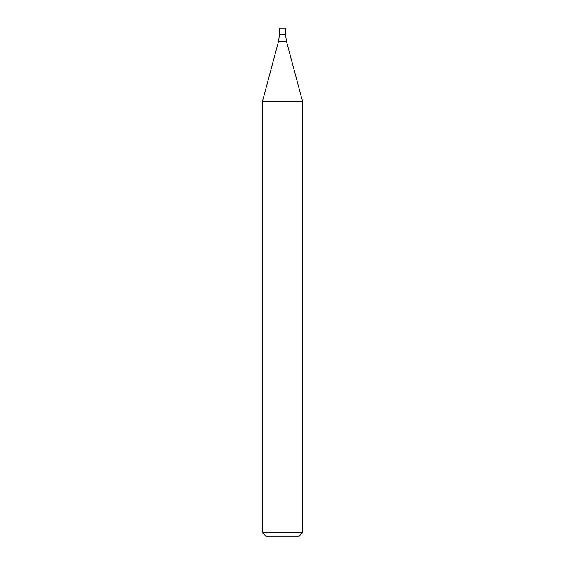 <?xml version="1.0" encoding="UTF-8"?>
<svg xmlns="http://www.w3.org/2000/svg" width="565" height="565" viewBox="0 0 565 565"><rect width="100%" height="100%" fill="white"/><g stroke="black" fill="none" stroke-linecap="round" stroke-linejoin="round"><path stroke-width="0.42" stroke-dasharray="2.83 2.12" d="M302.572 532.739L262.428 532.739M262.428 101.467L302.572 101.467M298.56 536.75L266.44 536.75M279.491 34.274L285.509 34.274L279.491 34.274M279.491 28.25L285.509 28.25M278.58 41.196L286.42 41.196"/><path stroke-width="0.85" d="M282.5 532.739L302.572 532.739L302.572 101.467L262.428 101.467L262.428 532.739L282.5 532.739M262.428 532.739L266.44 536.75L298.56 536.75L302.572 532.739M302.572 101.467L286.42 41.196L285.509 34.274L279.491 34.274L278.58 41.196L262.428 101.467M285.509 34.274L279.491 34.274L279.491 28.25L285.509 28.25L285.509 34.274M286.42 41.196L278.58 41.196"/></g></svg>
